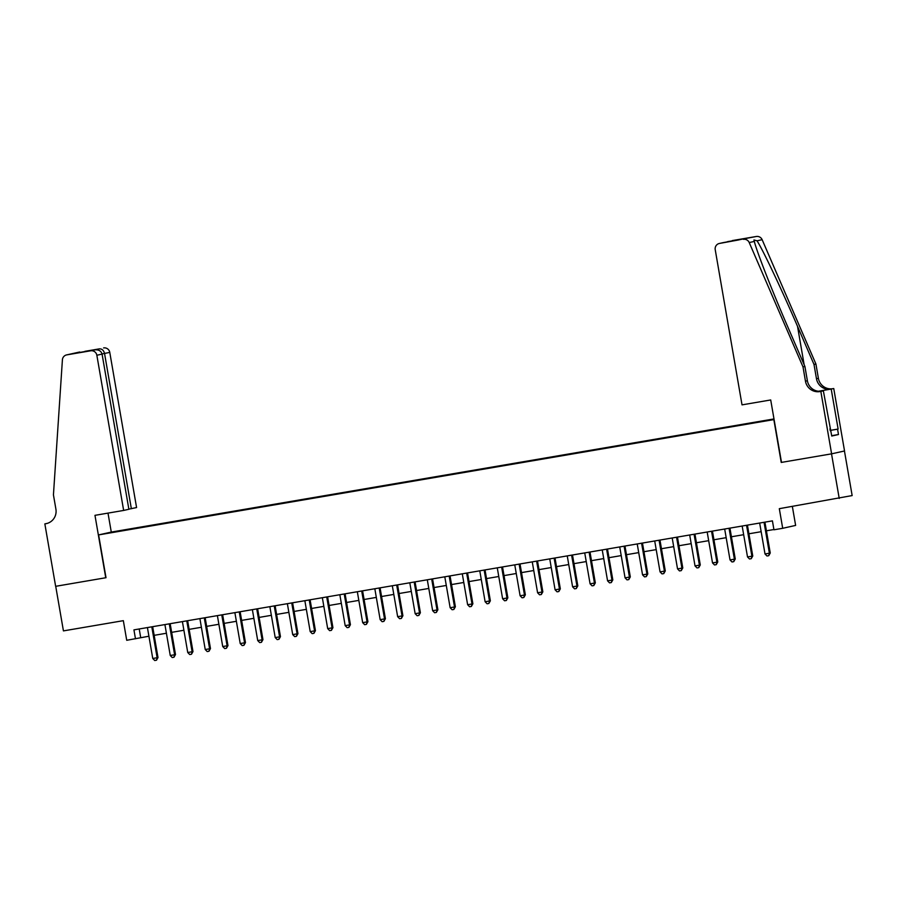 <?xml version="1.0" encoding="UTF-8"?>
<svg xmlns="http://www.w3.org/2000/svg" width="897" height="897" viewBox="0 0 897 897"><rect width="100%" height="100%" fill="white"/><g stroke="black" fill="none" stroke-linecap="round" stroke-linejoin="round"><path stroke-width="1.35" d="M113.482 532.325L120.31 531.091L113.482 532.325M773.988 418.933L111.542 532.033L98.614 534.904L774.1 419.572M844.447 450.978L852.15 495.57L779.314 508.677L782.7 528.299L795.628 525.418L792.354 506.446M105.745 577.758L94.97 515.338L123.651 510.438L96.854 355.257A5.427 5.326 -102.5 0 0 90.675 350.794L66.804 354.876A5.427 5.326 -102.5 0 0 62.409 359.809L53.439 494.875L55.906 509.148A12.67 12.423 77.5 0 1 45.814 523.725L44.85 523.893L55.636 586.324L106.014 577.702L55.726 586.302L63.429 630.894L123.338 620.668L126.724 640.29L148.913 636.231M830.218 430.403L838.123 429.046L837.563 429.17L838.482 434.529L831.743 436.032L823.356 390.845L820.833 391.406L831.609 453.837L781.231 462.437L831.53 453.848L839.222 498.44M782.7 528.299L773.954 529.791L772.418 520.865L133.933 629.873L135.469 638.799M764.838 421.007L754.377 422.857L764.861 421.108M128.708 529.701L774.044 419.224M128.663 529.578L774.021 419.123M781.231 462.437L773.842 419.628M106.014 577.713L98.614 534.904M154.172 635.334L166.405 633.248M171.663 632.351L183.896 630.255M189.155 629.358L201.388 627.272M206.646 626.375L218.879 624.278M224.138 623.381L236.382 621.296M241.629 620.399L253.873 618.313M259.121 617.416L271.365 615.32M276.612 614.423L288.856 612.337M294.104 611.44L306.348 609.355M311.607 608.458L323.839 606.361M329.098 605.464L341.331 603.378M346.59 602.481L358.822 600.396M364.081 599.499L376.314 597.402M381.573 596.505L393.817 594.419M399.064 593.522L411.308 591.437M416.556 590.54L428.8 588.443M434.047 587.546L446.291 585.461M451.539 584.564L463.783 582.478M469.041 581.581L481.274 579.484M486.533 578.587L498.766 576.502M504.024 575.605L516.257 573.508M521.516 572.611L533.749 570.526M539.007 569.629L551.251 567.543M556.499 566.646L568.743 564.549M573.99 563.652L586.234 561.567M591.482 560.67L603.726 558.584M608.985 557.687L621.217 555.591M626.476 554.694L638.709 552.608M643.968 551.711L656.2 549.626M661.459 548.729L673.692 546.632M678.951 545.735L691.183 543.649M696.442 542.752L708.686 540.667M713.934 539.77L726.178 537.673M731.425 536.776L743.669 534.69M748.917 533.793L761.161 531.697M766.419 530.8L773.909 529.522M139.214 628.976L140.706 637.632M764.042 522.301L769.379 553.214L765.006 553.954L759.669 523.052M764.917 522.155L770.254 553.012L769.379 553.214L768.729 555.692L766.98 555.994L765.006 553.954M770.254 553.012L768.729 555.692M830.274 430.773L829.938 428.811M781.5 462.392L770.714 399.961L742.021 404.861L715.223 249.68A5.427 5.326 -102.5 0 1 719.54 243.435L756.339 236.483A5.427 5.326 77.5 0 1 762.136 239.678L815.922 364.036L818.389 378.299A12.67 12.423 -102.5 0 0 832.786 388.693L833.75 388.536L844.537 450.967L831.609 453.837M815.922 364.036L814.005 364.462L797.523 326.329C781.848 289.866 762.73 249.478 757.034 240.811L753.951 239.97L754.332 241.416C756.463 250.88 772.564 291.929 788.418 328.347L804.912 366.481L807.378 380.754A12.67 12.423 -102.5 0 0 821.775 391.148L820.833 391.406M804.912 366.481L803.006 366.907L805.461 381.18A12.67 12.423 -102.5 0 0 819.869 391.574M818.412 391.249L830.88 389.119A12.67 12.423 -102.5 0 1 816.472 378.725L814.005 364.462M732.468 240.553L732.21 240.609A5.427 5.326 77.5 0 1 732.468 240.553L756.339 236.483M754.332 241.416L749.219 242.56L803.006 366.907M833.75 388.536L818.535 391.26M838.123 429.046L831.216 389.096M820.912 391.26L823.356 390.845M749.219 242.56A5.427 5.326 -102.5 0 0 743.422 239.353M837.563 429.17L830.218 430.425M830.252 430.773L830.824 430.672M838.482 434.529L831.687 435.684M727.983 241.551L726.559 242.022M728.297 241.484L738.108 240.048M742.806 239.006L738.153 240.037M738.231 240.026L719.282 243.479M128.854 509.148L136.579 507.556L109.77 352.375L102.045 353.967M131.354 508.722L104.557 353.541C103.727 350.357 102.023 348.787 99.432 348.855L66.804 354.876M44.85 523.893L47.53 523.299M111.284 532.089L107.999 513.106M123.651 510.438L128.876 509.272L102.067 354.091L96.854 355.257M66.546 354.92L79.463 352.05A5.427 5.326 77.5 0 1 79.721 351.994M103.604 347.924A5.427 5.326 77.5 0 1 109.77 352.375M90.675 350.794L80.461 352.33M80.394 352.33L94.847 349.864C98.704 349.527 101.114 350.929 102.067 354.091M80.338 352.342L86.123 351.355M746.551 525.283L751.888 556.196L747.515 556.947L742.167 526.034M747.425 525.137L752.762 556.005L751.888 556.196L751.238 558.685L749.488 558.977L747.515 556.947M752.762 556.005L751.238 558.685M729.048 528.277L734.396 559.179L730.023 559.93L724.675 529.017M729.934 528.12L735.26 558.988L734.396 559.179L733.746 561.668L731.997 561.971L730.023 559.93M735.26 558.988L733.746 561.668M711.556 531.259L716.894 562.172L712.521 562.912L707.184 532.011M712.442 531.114L717.768 561.971L716.894 562.172L716.255 564.65L714.505 564.953L712.521 562.912M717.768 561.971L716.255 564.65M694.065 534.242L699.402 565.155L695.029 565.906L689.692 534.993M694.951 534.096L700.277 564.964L699.402 565.155L698.752 567.644L697.003 567.936L695.029 565.906M700.277 564.964L698.752 567.644M676.573 537.236L681.911 568.137L677.538 568.889L672.201 537.976M677.459 537.079L682.785 567.947L681.911 568.137L681.26 570.627L679.511 570.929L677.538 568.889M682.785 567.947L681.26 570.627M659.082 540.218L664.419 571.131L660.046 571.871L654.709 540.969M659.968 540.072L665.294 570.929L664.419 571.131L663.769 573.609L662.02 573.912L660.046 571.871M665.294 570.929L663.769 573.609M641.59 543.201L646.928 574.114L642.555 574.865L637.218 543.952M642.465 543.055L647.802 573.923L646.928 574.114L646.277 576.603L644.528 576.894L642.555 574.865M647.802 573.923L646.277 576.603M624.099 546.195L629.436 577.096L625.063 577.847L619.726 546.935M624.974 546.038L630.311 576.906L629.436 577.096L628.786 579.585L627.037 579.888L625.063 577.847M630.311 576.906L628.786 579.585M606.607 549.177L611.945 580.09L607.572 580.83L602.235 549.928M607.482 549.031L612.819 579.899L611.945 580.09L611.294 582.568L609.545 582.871L607.572 580.83M612.819 579.899L611.294 582.568M589.116 552.171L594.453 583.072L590.08 583.824L584.732 552.911M589.991 552.014L595.328 582.882L594.453 583.072L593.803 585.562L592.054 585.853L590.08 583.824M595.328 582.882L593.803 585.562M571.613 555.153L576.962 586.066L572.589 586.806L567.24 555.893M572.499 554.996L577.825 585.864L576.962 586.066L576.311 588.544L574.562 588.847L572.589 586.806M577.825 585.864L576.311 588.544M554.122 558.136L559.459 589.049L555.086 589.8L549.749 558.887M555.008 557.99L560.333 588.858L559.459 589.049L558.82 591.538L557.071 591.829L555.086 589.8M560.333 588.858L558.82 591.538M536.63 561.13L541.967 592.031L537.595 592.782L532.257 561.87M537.516 560.973L542.842 591.841L541.967 592.031L541.317 594.52L539.568 594.812L537.595 592.782M542.842 591.841L541.317 594.52M519.139 564.112L524.476 595.025L520.103 595.765L514.766 564.863M520.025 563.966L525.35 594.823L524.476 595.025L523.826 597.503L522.076 597.806L520.103 595.765M525.35 594.823L523.826 597.503M501.647 567.095L506.984 598.007L502.612 598.759L497.274 567.846M502.533 566.949L507.859 597.817L506.984 598.007L506.334 600.497L504.585 600.788L502.612 598.759M507.859 597.817L506.334 600.497M484.156 570.088L489.493 600.99L485.12 601.741L479.783 570.828M485.03 569.931L490.367 600.799L489.493 600.99L488.843 603.479L487.093 603.782L485.12 601.741M490.367 600.799L488.843 603.479M466.664 573.071L472.001 603.984L467.629 604.724L462.291 573.822M467.539 572.925L472.876 603.782L472.001 603.984L471.351 606.462L469.602 606.764L467.629 604.724M472.876 603.782L471.351 606.462M449.173 576.053L454.51 606.966L450.137 607.718L444.8 576.805M450.047 575.908L455.384 606.776L454.51 606.966L453.86 609.455L452.11 609.747L450.137 607.718M455.384 606.776L453.86 609.455M431.681 579.047L437.018 609.949L432.646 610.7L427.297 579.787M432.556 578.89L437.893 609.758L437.018 609.949L436.368 612.438L434.619 612.741L432.646 610.7M437.893 609.758L436.368 612.438M414.179 582.03L419.527 612.943L415.154 613.683L409.806 582.781M415.064 581.884L420.39 612.741L419.527 612.943L418.877 615.42L417.127 615.723L415.154 613.683M420.39 612.741L418.877 615.42M396.687 585.012L402.024 615.925L397.651 616.676L392.314 585.763M397.573 584.866L402.899 615.734L402.024 615.925L401.385 618.414L399.636 618.706L397.651 616.676M402.899 615.734L401.385 618.414M379.196 588.006L384.533 618.908L380.16 619.659L374.823 588.746M380.081 587.849L385.407 618.717L384.533 618.908L383.882 621.397L382.133 621.699L380.16 619.659M385.407 618.717L383.882 621.397M361.704 590.988L367.041 621.901L362.668 622.641L357.331 591.74M362.59 590.843L367.916 621.699L367.041 621.901L366.391 624.379L364.642 624.682L362.668 622.641M367.916 621.699L366.391 624.379M344.213 593.971L349.55 624.884L345.177 625.635L339.84 594.722M345.087 593.825L350.424 624.693L349.55 624.884L348.899 627.373L347.15 627.665L345.177 625.635M350.424 624.693L348.899 627.373M326.721 596.965L332.058 627.878L327.685 628.618L322.348 597.705M327.596 596.808L332.933 627.676L332.058 627.878L331.408 630.356L329.659 630.658L327.685 628.618M332.933 627.676L331.408 630.356M309.23 599.947L314.567 630.86L310.194 631.6L304.857 600.698M310.104 599.801L315.441 630.669L314.567 630.86L313.916 633.338L312.167 633.641L310.194 631.6M315.441 630.669L313.916 633.338M291.738 602.941L297.075 633.843L292.702 634.594L287.365 603.681M292.613 602.784L297.95 633.652L297.075 633.843L296.425 636.332L294.676 636.623L292.702 634.594M297.95 633.652L296.425 636.332M274.235 605.923L279.584 636.836L275.211 637.576L269.862 606.675M275.121 605.778L280.458 636.635L279.584 636.836L278.933 639.314L277.184 639.617L275.211 637.576M280.458 636.635L278.933 639.314M256.744 608.906L262.092 639.819L257.719 640.57L252.371 609.657M257.63 608.76L262.956 639.628L262.092 639.819L261.442 642.308L259.693 642.6L257.719 640.57M262.956 639.628L261.442 642.308M239.252 611.9L244.589 642.801L240.217 643.553L234.879 612.64M240.138 611.743L245.464 642.611L244.589 642.801L243.95 645.291L242.19 645.593L240.217 643.553M245.464 642.611L243.95 645.291M221.761 614.882L227.098 645.795L222.725 646.535L217.388 615.634M222.647 614.737L227.973 645.593L227.098 645.795L226.448 648.273L224.699 648.576L222.725 646.535M227.973 645.593L226.448 648.273M204.269 617.865L209.606 648.778L205.234 649.529L199.896 618.616M205.155 617.719L210.481 648.587L209.606 648.778L208.956 651.267L207.207 651.558L205.234 649.529M210.481 648.587L208.956 651.267M186.778 620.859L192.115 651.76L187.742 652.511L182.405 621.599M187.652 620.702L192.99 651.57L192.115 651.76L191.465 654.249L189.715 654.552L187.742 652.511M192.99 651.57L191.465 654.249M169.286 623.841L174.623 654.754L170.251 655.494L164.913 624.592M170.161 623.695L175.498 654.552L174.623 654.754L173.973 657.232L172.224 657.535L170.251 655.494M175.498 654.552L173.973 657.232M151.795 626.824L157.132 657.736L152.759 658.488L147.422 627.575M152.669 626.678L158.007 657.546L157.132 657.736L156.482 660.226L154.733 660.517L152.759 658.488M158.007 657.546L156.482 660.226M807.378 380.754L805.461 381.18M816.472 378.725L818.389 378.299M723.711 242.504L719.54 243.435M762.136 239.678L757.034 240.811M830.88 389.119L832.786 388.693M797.523 326.329L804.149 364.72M84.912 351.332L99.432 348.855M46.992 523.467L45.814 523.725M723.677 242.515L738.197 240.026"/></g></svg>
